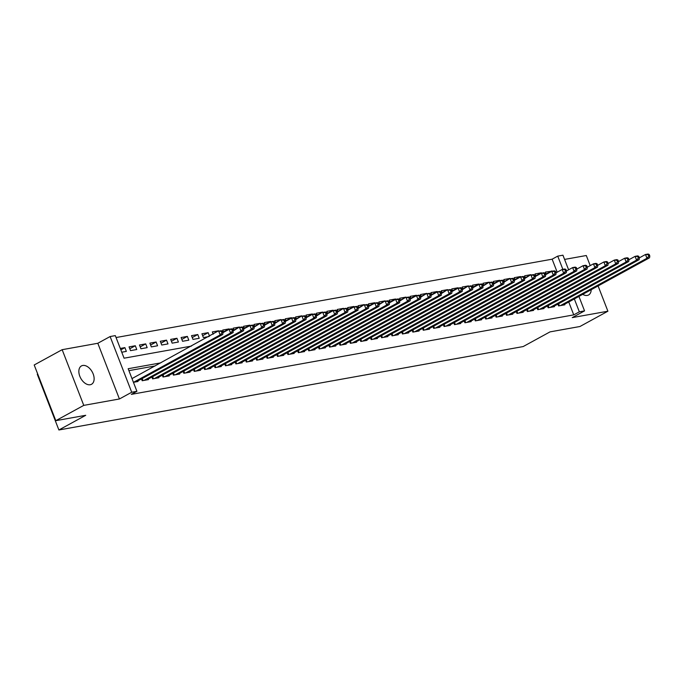 <?xml version="1.0" encoding="UTF-8"?>
<svg xmlns="http://www.w3.org/2000/svg" width="684" height="684" viewBox="0 0 684 684"><rect width="100%" height="100%" fill="white"/><g stroke="black" fill="none" stroke-linecap="round" stroke-linejoin="round"><path stroke-width="1.03" d="M582.742 294.342A10.465 6.558 61.3 0 0 587.299 295.428A10.465 6.558 61.3 0 0 588.582 294.975A10.465 6.558 61.3 0 0 591.198 289.717M82.755 365.47A10.465 6.558 61.3 0 0 81.464 365.914A10.465 6.558 61.3 0 0 80.25 377.286A10.465 6.558 61.3 0 0 90.228 384.733A10.465 6.558 61.3 0 0 91.519 384.28A10.465 6.558 61.3 0 0 92.733 372.917A10.465 6.558 61.3 0 0 82.755 365.47M557.195 272.206L552.142 259.185L557.734 256.124L562.941 255.192L568.601 269.787M590.207 265.614L586.291 255.517L564.582 259.416M37.723 374.054L37.287 374.285L58.892 429.979L523.166 346.566L550.004 331.885L579.938 326.507L607.896 311.211L598.09 285.938M58.892 429.979L85.731 415.299L55.806 420.677L34.2 364.982L62.159 349.686L83.764 405.381L119.418 398.977L131.713 392.248L110.115 336.545L115.314 335.613L124.078 358.194L191.426 346.095M119.418 398.977L97.812 343.274L62.159 349.686M97.812 343.274L110.115 336.545M552.142 259.185L116.066 337.537M55.806 420.677L83.764 405.381M557.879 304.115L558.58 305.928L564.83 304.808L564.616 304.26M547.465 305.987L548.175 307.8L554.416 306.68L554.202 306.124M537.06 307.86L537.761 309.672L544.011 308.552L543.797 307.997M526.646 309.724L527.355 311.545L533.597 310.416L533.383 309.869M516.24 311.596L516.942 313.409L523.192 312.289L522.978 311.742M505.827 313.469L506.536 315.281L512.778 314.161L512.564 313.605M495.421 315.341L496.122 317.154L502.372 316.034L502.159 315.478M485.007 317.205L485.717 319.026L491.958 317.898L491.745 317.35M474.602 319.077L475.303 320.89L481.553 319.77L481.339 319.223M464.188 320.95L464.898 322.762L471.139 321.642L470.925 321.087M453.783 322.822L454.484 324.635L460.734 323.515L460.52 322.959M443.369 324.686L444.078 326.507L450.32 325.379L450.106 324.832M432.963 326.559L433.665 328.371L439.915 327.251L439.692 326.704M422.55 328.431L423.259 330.244L429.501 329.124L429.287 328.568M412.144 330.304L412.845 332.116L419.095 330.996L418.873 330.44M401.73 332.168L402.431 333.989L408.681 332.86L408.468 332.313M391.325 334.04L392.026 335.853L398.268 334.733L398.054 334.185M380.911 335.912L381.612 337.725L387.862 336.605L387.648 336.049M370.506 337.785L371.207 339.597L377.448 338.477L377.235 337.922M360.092 339.649L360.793 341.47L367.043 340.341L366.829 339.794M349.686 341.521L350.388 343.334L356.629 342.214L356.415 341.667M339.273 343.394L339.974 345.206L346.224 344.086L346.01 343.53M328.867 345.266L329.568 347.079L335.81 345.959L335.596 345.403M318.453 347.13L319.154 348.951L325.404 347.823L325.191 347.275M308.039 349.002L308.749 350.815L314.991 349.695L314.777 349.148M297.634 350.875L298.335 352.688L304.585 351.567L304.371 351.012M287.22 352.747L287.93 354.56L294.171 353.44L293.958 352.884M276.815 354.611L277.516 356.432L283.766 355.304L283.552 354.757M266.401 356.484L267.111 358.296L273.352 357.176L273.138 356.62M255.996 358.356L256.697 360.169L262.947 359.049L262.733 358.493M245.582 360.229L246.291 362.041L252.533 360.921L252.319 360.365M235.176 362.092L235.877 363.914L242.127 362.785L241.914 362.238M224.762 363.965L225.472 365.778L231.714 364.657L231.5 364.102M214.357 365.837L215.058 367.65L221.308 366.53L221.094 365.974M203.943 367.71L204.653 369.522L210.894 368.402L210.681 367.847M193.538 369.574L194.239 371.395L200.489 370.266L200.275 369.719M183.124 371.446L183.834 373.259L190.075 372.139L189.861 371.583M172.719 373.319L173.42 375.131L179.67 374.011L179.456 373.455M162.305 375.191L163.014 377.004L169.256 375.884L169.042 375.328M151.899 377.055L152.6 378.876L158.85 377.748L158.628 377.2M141.485 378.927L142.186 380.74L148.437 379.62L148.223 379.064M120.837 349.84L124.89 347.626L120.298 348.447M129.789 348.763L135.304 345.753L129.054 346.873L130.516 350.636L136.757 349.515L135.304 345.753M140.194 346.899L145.709 343.881L139.468 345.001L140.921 348.763L147.171 347.643L145.709 343.881M150.608 345.027L156.123 342.009L149.873 343.137L151.335 346.899L157.577 345.771L156.123 342.009M161.014 343.154L166.528 340.145L160.287 341.265L161.74 345.027L167.99 343.907L166.528 340.145M171.428 341.282L176.942 338.272L170.692 339.392L172.154 343.154L178.396 342.034L176.942 338.272M181.833 339.418L187.348 336.4L181.106 337.52L182.56 341.282L188.81 340.162L187.348 336.4M192.247 337.545L197.762 334.527L191.511 335.656L192.973 339.418L199.215 338.289L197.762 334.527M202.661 335.673L208.167 332.663L201.925 333.783L203.379 337.545L208.842 336.562M213.066 333.801L218.581 330.791L212.331 331.911L213.211 334.177M223.48 331.937L228.986 328.918L222.745 330.039L223.617 332.304M233.885 330.064L239.4 327.046L233.15 328.175L234.031 330.432M244.299 328.192L249.805 325.182L243.564 326.302L244.436 328.559M254.704 326.319L260.219 323.31L253.969 324.43L254.85 326.696M265.118 324.455L270.625 321.437L264.383 322.557L265.255 324.823M275.524 322.583L281.038 319.565L274.788 320.693L275.669 322.951M285.938 320.711L291.444 317.701L285.202 318.821L286.074 321.078M296.343 318.838L301.858 315.828L295.608 316.948L296.488 319.214M306.757 316.974L312.263 313.956L306.022 315.076L306.894 317.342M317.162 315.102L322.677 312.084L316.427 313.212L317.308 315.469M327.576 313.229L333.082 310.22L326.841 311.34L327.713 313.597M337.981 311.357L343.496 308.347L337.246 309.467L338.127 311.733M348.395 309.493L353.902 306.475L347.66 307.595L348.541 309.861M358.801 307.62L364.315 304.602L358.065 305.731L358.946 307.988M369.215 305.748L374.721 302.738L368.479 303.858L369.36 306.116M379.62 303.876L385.135 300.866L378.885 301.986L379.765 304.252M390.034 302.012L395.549 298.993L389.299 300.114L390.179 302.379M400.439 300.139L405.954 297.121L399.712 298.25L400.585 300.507M410.853 298.267L416.368 295.257L410.118 296.377L410.998 298.634M421.258 296.394L426.773 293.385L420.532 294.505L421.404 296.771M431.672 294.53L437.187 291.512L430.937 292.632L431.818 294.898M442.078 292.658L447.592 289.64L441.351 290.768L442.223 293.026M452.492 290.786L458.006 287.776L451.756 288.896L452.637 291.153M462.906 288.913L468.412 285.903L462.17 287.024L463.042 289.289M473.311 287.049L478.826 284.031L472.576 285.151L473.456 287.417M483.725 285.177L489.231 282.159L482.989 283.287L483.862 285.544M494.13 283.304L499.645 280.295L493.395 281.415L494.276 283.672M504.544 281.432L510.05 278.422L503.809 279.542L504.681 281.808M514.949 279.568L520.464 276.55L514.214 277.67L515.095 279.936M525.363 277.695L530.87 274.677L524.628 275.806L525.5 278.063M535.769 275.823L541.283 272.813L535.033 273.933L535.914 276.191M121.752 352.209L126.352 351.388L124.89 347.626M209.535 336.186L208.167 332.663M131.995 378.603L218.581 330.791M146.615 379.945L233.176 332.595L232.825 329.303L231.782 329.491L232.363 330.996L233.406 330.808L239.4 327.046M254.217 327.037L260.219 323.31M188.254 372.464L274.814 325.114L274.464 321.822L273.42 322.01L274.01 323.515L275.045 323.327L281.038 319.565M295.856 319.556L301.858 315.828M229.892 364.982L316.453 317.632L316.102 314.341L315.059 314.529L315.649 316.034L316.683 315.846L322.677 312.084M337.494 312.075L343.496 308.347M271.531 357.501L358.091 310.151L357.741 306.859L356.697 307.048L357.287 308.552L358.322 308.364L364.315 304.602M379.133 304.594L385.135 300.866M313.169 350.02L399.73 302.67L399.379 299.378L398.336 299.566L398.926 301.071L399.969 300.883L405.954 297.121M420.771 297.113L426.773 293.385M354.808 342.539L441.368 295.189L441.018 291.897L439.983 292.085L440.564 293.59L441.608 293.402L447.592 289.64M462.41 289.631L468.412 285.903M396.446 335.057L483.007 287.707L482.656 284.416L481.621 284.604L482.203 286.109L483.246 285.921L489.231 282.159M504.048 282.15L510.05 278.422M438.085 327.576L524.645 280.226L524.295 276.934L523.26 277.123L523.841 278.627L524.885 278.439L530.87 274.677M546.319 274.327L545.447 272.061L554.416 270.855L555.528 271.326L554.485 271.514L555.075 273.019L556.109 272.831L555.528 271.326M160.74 362.879L128.165 368.727L136.92 391.308L131.328 394.369L573.748 314.879L568.746 301.995M155.148 365.931L128.908 370.651M133.431 382.313L138.023 381.492L137.809 380.937M578.929 296.42L584.546 310.887L572.243 317.615L607.896 311.211M584.546 310.887L579.339 311.818L574.338 298.934M573.748 314.879L579.339 311.818M136.92 391.308L131.713 392.248M562.855 269.334L557.734 256.124M546.183 273.951L551.689 270.941M133.602 382.288L220.162 334.929L222.762 334.467L136.202 381.817M221.958 332.869L220.162 334.929L218.7 331.167L221.3 330.705L222.411 331.176L221.377 331.364L221.958 332.869L223.001 332.68L222.411 331.176M221.377 331.364L218.7 331.167M222.762 334.467L223.001 332.68M233.176 332.595L230.568 333.065L229.114 329.295L231.714 328.833L232.825 329.303M144.016 380.415L230.568 333.065L232.363 330.996M222.984 332.646L229.114 329.295L231.782 329.491M154.422 378.543L240.982 331.193L243.581 330.723L157.021 378.081M242.777 329.124L240.982 331.193L239.52 327.431L242.127 326.961L243.23 327.431L242.196 327.619L242.777 329.124L243.82 328.944L243.23 327.431M242.196 327.619L239.52 327.431M243.581 330.723L243.82 328.944M164.835 376.679L251.387 329.32L253.995 328.85L167.435 376.209M243.803 328.91L249.934 325.558L252.533 325.088L253.644 325.567L252.601 325.755L253.183 327.26L254.226 327.072L253.644 325.567M253.183 327.26L251.387 329.32L249.934 325.558L252.601 325.755M253.995 328.85L254.226 327.072M175.241 374.806L261.801 327.448L264.4 326.986L177.84 374.336M263.596 325.387L261.801 327.448L260.339 323.686L262.947 323.224L264.05 323.694L263.015 323.883L263.596 325.387L264.64 325.199L264.05 323.694M263.015 323.883L260.339 323.686M264.4 326.986L264.64 325.199M274.814 325.114L272.206 325.584L270.753 321.813L273.352 321.352L274.464 321.822M185.655 372.934L272.206 325.584L274.01 323.515M264.623 325.165L270.753 321.813L273.42 322.01M196.06 371.061L282.62 323.712L285.219 323.241L198.668 370.6M284.416 321.642L282.62 323.712L281.158 319.95L283.766 319.479L284.877 319.95L283.834 320.138L284.416 321.642L285.459 321.463L284.877 319.95M283.834 320.138L281.158 319.95M285.219 323.241L285.459 321.463M206.474 369.198L293.026 321.839L295.633 321.369L209.073 368.727M285.442 321.429L291.572 318.077L294.171 317.607L295.283 318.086L294.24 318.274L294.83 319.779L295.864 319.59L295.283 318.086M294.83 319.779L293.026 321.839L291.572 318.077L294.24 318.274M295.633 321.369L295.864 319.59M216.879 367.325L303.439 319.967L306.039 319.505L219.487 366.855M305.235 317.906L303.439 319.967L301.977 316.205L304.585 315.743L305.697 316.213L304.654 316.401L305.235 317.906L306.278 317.718L305.697 316.213M304.654 316.401L301.977 316.205M306.039 319.505L306.278 317.718M316.453 317.632L313.845 318.103L312.391 314.332L314.991 313.87L316.102 314.341M227.293 365.453L313.845 318.103L315.649 316.034M306.261 317.684L312.391 314.332L315.059 314.529M237.699 363.58L324.259 316.23L326.858 315.76L240.306 363.118M326.054 314.161L324.259 316.23L322.797 312.468L325.404 311.998L326.516 312.468L325.473 312.656L326.054 314.161L327.097 313.982L326.516 312.468M325.473 312.656L322.797 312.468M326.858 315.76L327.097 313.982M248.112 361.716L334.673 314.358L337.272 313.888L250.712 361.246M327.08 313.947L333.211 310.596L335.81 310.126L336.921 310.604L335.878 310.793L336.468 312.297L337.503 312.109L336.921 310.604M336.468 312.297L334.673 314.358L333.211 310.596L335.878 310.793M337.272 313.888L337.503 312.109M258.518 359.844L345.078 312.485L347.677 312.024L261.126 359.374M346.873 310.425L345.078 312.485L343.616 308.723L346.224 308.262L347.335 308.732L346.292 308.92L346.873 310.425L347.917 310.237L347.335 308.732M346.292 308.92L343.616 308.723M347.677 312.024L347.917 310.237M358.091 310.151L355.492 310.622L354.03 306.851L356.629 306.389L357.741 306.859M268.932 357.971L355.492 310.622L357.287 308.552M347.908 310.203L354.03 306.851L356.697 307.048M279.337 356.099L365.897 308.749L368.496 308.279L281.945 355.637M367.693 306.68L365.897 308.749L364.435 304.987L367.043 304.517L368.154 304.987L367.111 305.175L367.693 306.68L368.736 306.5L368.154 304.987M367.111 305.175L364.435 304.987M368.496 308.279L368.736 306.5M289.751 354.235L376.311 306.877L378.91 306.406L292.35 353.765M368.727 306.466L374.849 303.115L377.448 302.644L378.56 303.123L377.517 303.311L378.107 304.816L379.141 304.628L378.56 303.123M378.107 304.816L376.311 306.877L374.849 303.115L377.517 303.311M378.91 306.406L379.141 304.628M300.156 352.363L386.716 305.004L389.324 304.542L302.764 351.892M388.512 302.944L386.716 305.004L385.254 301.242L387.862 300.78L388.974 301.251L387.931 301.439L388.512 302.944L389.555 302.756L388.974 301.251M387.931 301.439L385.254 301.242M389.324 304.542L389.555 302.756M399.73 302.67L397.13 303.14L395.668 299.37L398.268 298.908L399.379 299.378M310.57 350.49L397.13 303.14L398.926 301.071M389.547 302.721L395.668 299.37L398.336 299.566M320.976 348.618L407.536 301.268L410.143 300.798L323.583 348.156M409.331 299.199L407.536 301.268L406.074 297.506L408.681 297.036L409.793 297.506L408.75 297.694L409.331 299.199L410.374 299.019L409.793 297.506M408.75 297.694L406.074 297.506M410.143 300.798L410.374 299.019M331.389 346.754L417.95 299.395L420.549 298.925L333.989 346.284M410.366 298.985L416.488 295.633L419.087 295.163L420.198 295.642L419.164 295.83L419.745 297.335L420.788 297.147L420.198 295.642M419.745 297.335L417.95 299.395L416.488 295.633L419.164 295.83M420.549 298.925L420.788 297.147M341.795 344.881L428.355 297.523L430.963 297.061L344.403 344.411M430.151 295.462L428.355 297.523L426.893 293.761L429.501 293.299L430.612 293.769L429.569 293.958L430.151 295.462L431.194 295.274L430.612 293.769M429.569 293.958L426.893 293.761M430.963 297.061L431.194 295.274M441.368 295.189L438.769 295.659L437.307 291.897L439.906 291.427L441.018 291.897M352.209 343.009L438.769 295.659L440.564 293.59M431.185 295.24L437.307 291.897L439.983 292.085M362.614 341.136L449.174 293.787L451.782 293.316L365.222 340.675M450.97 291.717L449.174 293.787L447.721 290.025L450.32 289.554L451.431 290.025L450.388 290.213L450.97 291.717L452.013 291.538L451.431 290.025M450.388 290.213L447.721 290.025M451.782 293.316L452.013 291.538M373.028 339.273L459.588 291.914L462.187 291.444L375.627 338.802M452.004 291.504L458.126 288.152L460.725 287.682L461.837 288.161L460.802 288.349L461.384 289.854L462.427 289.665L461.837 288.161M461.384 289.854L459.588 291.914L458.126 288.152L460.802 288.349M462.187 291.444L462.427 289.665M383.442 337.4L469.994 290.042L472.601 289.58L386.041 336.93M471.789 287.981L469.994 290.042L468.54 286.28L471.139 285.818L472.251 286.288L471.208 286.476L471.789 287.981L472.832 287.793L472.251 286.288M471.208 286.476L468.54 286.28M472.601 289.58L472.832 287.793M483.007 287.707L480.407 288.178L478.945 284.416L481.545 283.946L482.656 284.416M393.847 335.528L480.407 288.178L482.203 286.109M472.824 287.759L478.945 284.416L481.621 284.604M404.261 333.655L490.813 286.305L493.421 285.835L406.86 333.193M492.608 284.236L490.813 286.305L489.359 282.543L491.958 282.073L493.07 282.543L492.027 282.731L492.608 284.236L493.651 284.057L493.07 282.543M492.027 282.731L489.359 282.543M493.421 285.835L493.651 284.057M414.666 331.791L501.227 284.433L503.826 283.963L417.266 331.321M493.643 284.022L499.765 280.671L502.364 280.201L503.475 280.679L502.441 280.868L503.022 282.372L504.065 282.184L503.475 280.679M503.022 282.372L501.227 284.433L499.765 280.671L502.441 280.868M503.826 283.963L504.065 282.184M425.08 329.919L511.632 282.56L514.24 282.099L427.68 329.449M513.428 280.5L511.632 282.56L510.179 278.798L512.778 278.337L513.889 278.807L512.846 278.995L513.428 280.5L514.471 280.312L513.889 278.807M512.846 278.995L510.179 278.798M514.24 282.099L514.471 280.312M524.645 280.226L522.046 280.697L520.584 276.934L523.192 276.464L524.295 276.934M435.486 328.046L522.046 280.697L523.841 278.627M514.462 280.278L520.584 276.934L523.26 277.123M445.9 326.174L532.451 278.824L535.059 278.354L448.499 325.712M534.255 276.755L532.451 278.824L530.998 275.062L533.597 274.592L534.708 275.071L533.665 275.25L534.255 276.755L535.29 276.575L534.708 275.071M533.665 275.25L530.998 275.062M535.059 278.354L535.29 276.575M456.305 324.31L542.865 276.952L545.464 276.481L458.913 323.84M535.281 276.541L541.403 273.19L544.011 272.719L545.122 273.198L544.079 273.386L544.661 274.891L545.704 274.703L545.122 273.198M544.661 274.891L542.865 276.952L541.403 273.19L544.079 273.386M545.464 276.481L545.704 274.703M466.719 322.438L553.27 275.079L555.878 274.617L469.318 321.967M545.687 274.669L551.817 271.317L553.27 275.079L555.075 273.019M554.485 271.514L551.817 271.317M555.878 274.617L556.109 272.831M477.124 320.565L563.684 273.215L566.284 272.745L479.732 320.095M556.101 272.796L562.222 269.453L564.83 268.983L565.942 269.453L564.899 269.641L565.48 271.146L566.523 270.958L565.942 269.453M565.48 271.146L563.684 273.215L562.222 269.453L564.899 269.641M566.284 272.745L566.523 270.958L572.636 267.581L575.235 267.111L576.347 267.589L575.304 267.769L575.894 269.274L576.928 269.094L576.347 267.589M487.538 318.693L574.09 271.343L576.697 270.873L490.137 318.231M575.894 269.274L574.09 271.343L572.636 267.581L575.304 267.769M576.697 270.873L576.928 269.094M497.943 316.829L584.504 269.47L587.103 269L500.551 316.359M576.92 269.06L583.042 265.708L585.649 265.238L586.761 265.717L585.718 265.905L586.299 267.41L587.342 267.222L586.761 265.717M586.299 267.41L584.504 269.47L583.042 265.708L585.718 265.905M587.103 269L587.342 267.222M508.357 314.956L594.918 267.598L597.517 267.136L510.957 314.486M587.325 267.188L593.456 263.836L596.055 263.374L597.166 263.844L596.123 264.033L596.713 265.537L597.748 265.349L597.166 263.844M596.713 265.537L594.918 267.598L593.456 263.836L596.123 264.033M597.517 267.136L597.748 265.349M518.763 313.084L605.323 265.734L607.922 265.264L521.37 312.614M597.739 265.315L603.861 261.972L606.469 261.502L607.58 261.972L606.537 262.16L607.118 263.665L608.161 263.477L607.58 261.972M607.118 263.665L605.323 265.734L603.861 261.972L606.537 262.16M607.922 265.264L608.161 263.477L614.275 260.1L616.874 259.629L617.985 260.108L616.942 260.288L617.532 261.792L618.567 261.613L617.985 260.108M529.177 311.211L615.737 263.862L618.336 263.391L531.776 310.75M617.532 261.792L615.737 263.862L614.275 260.1L616.942 260.288M618.336 263.391L618.567 261.613M539.582 309.348L626.142 261.989L628.741 261.519L542.19 308.877M618.558 261.579L624.68 258.227L627.288 257.757L628.399 258.236L627.356 258.424L627.938 259.929L628.981 259.74L628.399 258.236M627.938 259.929L626.142 261.989L624.68 258.227L627.356 258.424M628.741 261.519L628.981 259.74M549.996 307.475L636.556 260.117L639.155 259.655L552.595 307.005M628.972 259.706L635.094 256.355L637.693 255.893L638.805 256.363L637.762 256.551L638.352 258.056L639.386 257.868L638.805 256.363M638.352 258.056L636.556 260.117L635.094 256.355L637.762 256.551M639.155 259.655L639.386 257.868M560.401 305.603L646.961 258.253L649.561 257.782L563.009 305.132M639.378 257.834L645.499 254.491L648.107 254.021L649.219 254.491L648.176 254.679L648.757 256.184L649.8 255.996L649.219 254.491M648.757 256.184L646.961 258.253L645.499 254.491L648.176 254.679M649.561 257.782L649.8 255.996M142.452 380.697L141.716 378.799M142.999 380.595L142.204 378.543M152.857 378.825L152.122 376.935M153.404 378.731L152.609 376.67M163.271 376.952L162.535 375.063M163.818 376.858L163.023 374.798M173.676 375.089L172.949 373.19M174.232 374.986L173.428 372.925M184.09 373.216L183.355 371.318M184.637 373.113L183.842 371.061M194.495 371.344L193.769 369.454M195.051 371.25L194.247 369.189M204.909 369.471L204.174 367.582M205.457 369.377L204.661 367.317M215.315 367.607L214.588 365.709M215.87 367.505L215.067 365.444M225.729 365.735L224.993 363.837M226.276 365.632L225.481 363.58M236.142 363.862L235.407 361.973M236.69 363.768L235.886 361.708M246.548 361.99L245.812 360.1M247.095 361.896L246.3 359.835M256.962 360.126L256.226 358.228M257.509 360.023L256.705 357.963M267.367 358.254L266.632 356.355M267.914 358.151L267.119 356.099M277.781 356.381L277.046 354.492M278.328 356.287L277.524 354.226M288.186 354.509L287.451 352.619M288.733 354.415L287.938 352.354M298.6 352.645L297.865 350.747M299.147 352.542L298.344 350.482M309.006 350.772L308.27 348.874M309.553 350.67L308.758 348.618M319.419 348.9L318.684 347.01M319.967 348.806L319.163 346.745M329.825 347.027L329.089 345.138M330.372 346.933L329.577 344.873M340.239 345.163L339.503 343.265M340.786 345.061L339.982 343M350.644 343.291L349.909 341.393M351.191 343.188L350.396 341.136M361.058 341.419L360.323 339.529M361.605 341.325L360.801 339.264M371.463 339.546L370.728 337.657M372.011 339.452L371.215 337.392M381.877 337.682L381.142 335.784M382.424 337.58L381.629 335.519M392.283 335.81L391.547 333.92M392.83 335.707L392.035 333.655M402.696 333.937L401.961 332.048M403.244 333.843L402.448 331.783M413.102 332.065L412.366 330.175M413.649 331.971L412.854 329.91M423.516 330.201L422.78 328.303M424.063 330.098L423.268 328.038M433.921 328.329L433.194 326.439M434.477 328.226L433.673 326.174M444.335 326.456L443.6 324.567M444.882 326.362L444.087 324.301M454.74 324.584L454.014 322.694M455.296 324.49L454.492 322.429M465.154 322.72L464.419 320.822M465.701 322.617L464.906 320.557M475.56 320.847L474.833 318.958M476.115 320.745L475.312 318.693M485.973 318.975L485.238 317.085M486.521 318.881L485.726 316.82M496.387 317.102L495.652 315.213M496.935 317.008L496.131 314.948M506.793 315.238L506.057 313.34M507.34 315.136L506.545 313.075M517.207 313.366L516.471 311.476M517.754 313.263L516.95 311.211M527.612 311.494L526.877 309.604M528.159 311.4L527.364 309.339M538.026 309.621L537.291 307.732M538.573 309.527L537.769 307.467M548.431 307.757L547.696 305.859M548.978 307.655L548.183 305.594M558.845 305.885L558.11 303.995M559.392 305.782L558.589 303.73"/></g></svg>
